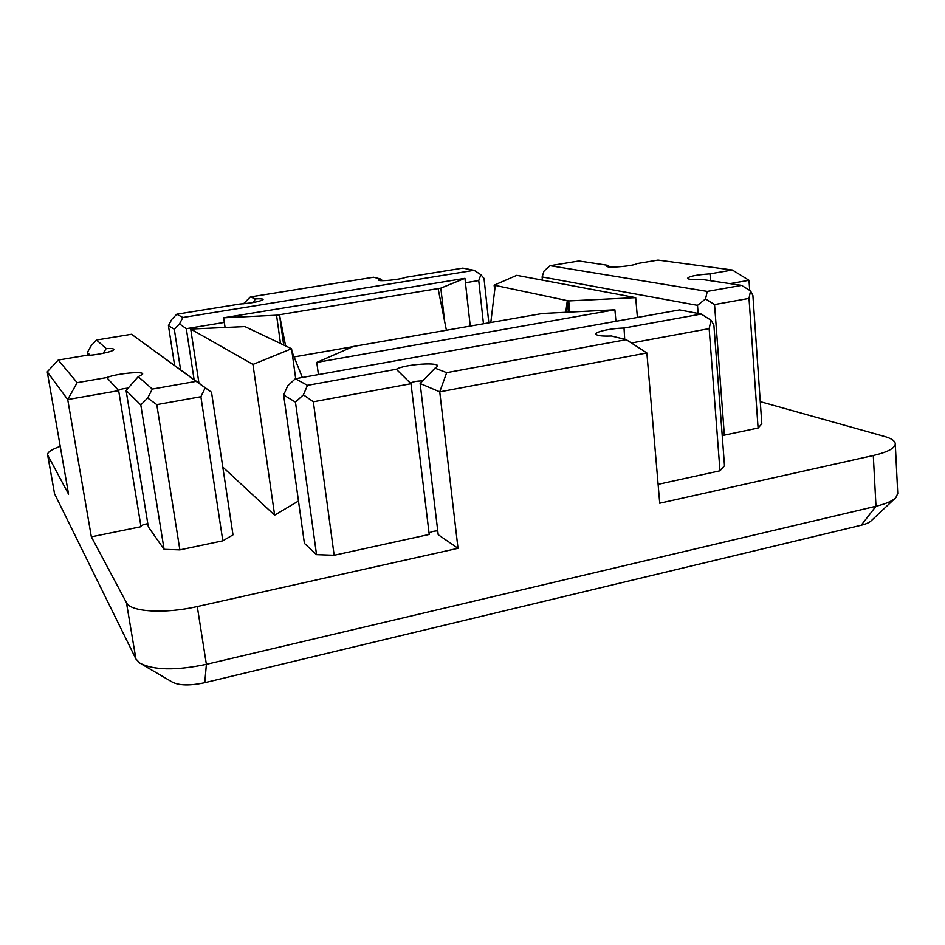 <?xml version="1.0" encoding="UTF-8"?>
<svg xmlns="http://www.w3.org/2000/svg" width="945" height="945" viewBox="0 0 945 945"><rect width="100%" height="100%" fill="white"/><g stroke="black" fill="none" stroke-linecap="round" stroke-linejoin="round"><path stroke-width="1.42" d="M396.309 369.271L307.491 385.347L295.348 378.732L679.597 309.901L701.225 314.059L624.019 328.045C609.974 328.34 593.247 332.215 596.271 334.542C598.02 335.829 603.075 336.314 611.415 335.995L626.24 339.657L446.678 372.661L435.007 368.16L437.287 366.577C441.48 361.687 404.673 364.156 396.309 369.271L411.004 383.729L429.219 534.457L334.164 555.27L313.338 401.779L303.392 394.821L295.454 402.109L316.551 554.656L304.408 543.363L283.642 394.998L295.454 402.109M334.164 555.27L316.551 554.656M307.491 385.347L303.392 394.821M295.348 378.732L287.705 385.843L283.642 394.998M156.787 404.625L200.883 396.711L222.819 540.823L179.869 549.872L156.787 404.625L147.68 398.034L140.793 404.921L164.087 549.328L148.341 526.908L126.087 390.474L140.793 404.921M179.869 549.872L164.087 549.328M152.31 389.068L138.218 376.665L142.471 374.397C145.53 370.783 117.015 373.334 106.761 377.563L77.159 382.654L58.247 360.033L84.991 355.58C94.937 355.45 113.093 351.717 113.778 349.697C114.168 348.681 111.652 348.292 106.206 348.528L96.508 340.011L131.532 334.27L196.158 381.355L152.31 389.068L147.68 398.034M138.218 376.665L126.087 390.474M196.158 381.355L205.23 387.816L200.883 396.711M205.23 387.816L211.526 392.269L233.002 534.858L222.819 540.823M211.526 392.269L131.532 334.27M87.897 355.438L87.389 352.461L91.263 345.587L96.508 340.011M194.091 379.583L186.307 328.683L179.526 323.899L174.305 329.226L180.578 369.743M174.612 365.408L168.434 325.694L174.305 329.226M182.846 317.508L176.798 314.212L239.983 304.03C251.772 303.121 259.473 301.668 263.064 299.659C263.312 298.844 260.761 298.596 255.422 298.903L250.354 296.943L373.511 277.228L380.138 278.87L378.343 280.145C379.24 281.74 400.763 279.531 405.499 277.358L462.802 268.12L474.106 270.305L182.846 317.508L179.526 323.899M176.798 314.212L171.73 319.445L168.434 325.694M488.825 322.847L484.005 278.362L480.863 274.7L478.737 280.57L483.462 323.781M474.106 270.305L480.863 274.7M186.307 328.683L224.331 322.422M465.436 282.756L478.737 280.57M719.984 470.799L724.496 465.731L713.877 325.033L711.03 320.249L709.152 328.624L719.984 470.799L658.11 484.348M701.225 314.059L711.03 320.249M631.414 342.988L709.152 328.624M624.019 328.045L624.716 339.279M542.43 280.145L542.111 276.944L544.06 270.967L550.096 265.699L578.895 260.985L607.753 265.309L610.104 267.033M714.55 304.573L749.007 298.396L758.091 428.038L724.354 435.137L714.55 304.573L705.537 298.927L697.505 305.353L698.131 313.468M724.354 435.137L722.193 435.149M542.111 276.944L697.505 305.353M607.753 265.309L606.82 266.36C607.918 268.356 634.048 265.958 637.214 263.56L658.015 260.088L732.375 270.01L709.943 273.861C695.733 274.9 688.255 276.448 687.511 278.515C688.94 279.472 693.535 279.744 701.273 279.33L741.589 285.378L707.273 291.414L705.537 298.927M707.273 291.414L550.096 265.699M741.589 285.378L750.543 290.93L749.007 298.396M750.543 290.93L752.893 295.454L761.812 423.856L758.091 428.038M542.465 313.492L353.383 346.461L316.788 362.396L614.9 309.795L542.465 313.492M290.658 348.315L244.92 326.592L190.713 329.049L252.953 364.427L291.568 348.74L290.658 348.315M302.341 377.48L291.946 351.528M295.69 378.673L291.568 348.74M285.603 345.917L279.472 314.732L438.102 288.579L446.394 330.242M294.108 356.926L352.898 346.673M283.677 344.996L279.472 314.732L276.554 315.217L280.488 343.484M444.658 321.548L440.819 288.13L464.94 278.338L223.646 317.803L276.554 315.217M438.102 288.579L440.819 288.13M490.798 322.493L495.274 285.425L567.272 300.616L565.819 312.015M569.764 311.838L568.713 300.923L567.272 300.616L568.37 311.897M494.684 290.328L494.129 285.189L495.274 285.425M435.007 368.16L420.135 383.516L439.744 391.856L646.864 352.957L626.24 339.657M410.65 383.493L410.591 383.351C412.445 381.733 416.556 380.941 422.923 380.941M313.338 401.779L411.004 383.729M446.678 372.661L439.744 391.856L458.006 548.301L438.208 534.705L420.135 383.516M760.264 401.637L884.366 436.401C891.348 438.374 894.974 440.819 895.269 443.737C895.08 448.178 887.757 452.1 873.298 455.514L659.728 503.224L646.864 352.957M895.269 443.737L897.75 493.467L895.848 497.637C892.493 500.992 885.878 503.874 875.991 506.26L206.388 664.323L197.281 606.548L458.006 548.301M437.748 530.842C433.554 531.066 430.66 531.846 429.065 533.193M106.206 348.528L103.135 353.324M87.389 352.461L90.224 355.249M106.761 377.563L118.586 390.521C119.613 389.399 122.874 388.584 128.343 388.076M58.247 360.033L47.25 371.846L67.721 399.558L118.657 390.639L141.006 526.708L91.346 536.843L67.721 399.558L77.159 382.654M147.822 523.684C143.923 524.333 141.632 525.207 140.947 526.33M141.561 664.099L172.025 681.924C178.983 685.609 189.91 685.857 204.781 682.68L206.388 664.323C175.77 670.714 153.586 670.312 139.86 663.095L135.926 658.972L54.562 493.774L47.746 455.147L68.583 494.2L47.25 371.846M91.346 536.843L126.441 602.638L135.926 658.972M380.138 278.87L382.642 280.677M255.422 298.903L253.236 302.53M250.354 296.943L243.467 303.806M709.943 273.861L710.841 280.771M732.375 270.01L749.007 280.299L729.942 283.63M749.704 290.422L749.007 280.299M54.562 493.774L47.581 454.651C47.439 452.194 51.668 449.43 60.244 446.359M204.781 682.68L861.202 525.243C866.057 524.05 869.353 522.597 871.089 520.872L894.974 498.44M197.281 606.548C164.773 614.073 130.351 611.911 126.441 602.638M298.478 501.039L274.629 515.155L222.796 467.09M274.629 515.155L252.953 364.427M198.946 383.115L190.713 329.049M225.075 327.49L223.646 317.803M470.256 326.084L464.94 278.338M637.403 317.449L635.69 297.64L516.773 275.338L494.129 285.189M568.713 300.923L635.69 297.64M615.939 321.3L614.9 309.795M318.43 374.598L316.788 362.396M873.298 455.514L875.991 506.26L861.202 525.243M410.047 383.056L409.339 382.512"/></g></svg>
